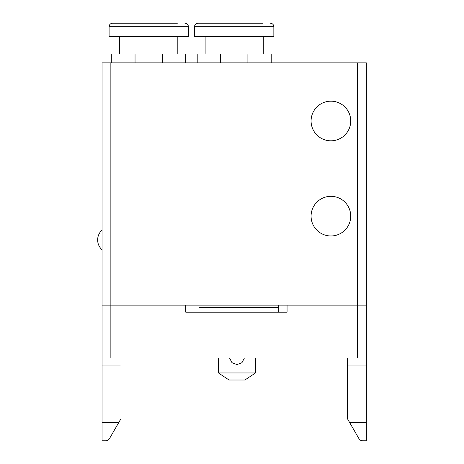 <?xml version="1.0" encoding="UTF-8"?>
<svg xmlns="http://www.w3.org/2000/svg" width="464" height="464" viewBox="0 0 464 464"><rect width="100%" height="100%" fill="white"/><g stroke="black" fill="none" stroke-linecap="round" stroke-linejoin="round"><path stroke-width="0.7" d="M311.083 216.143A19.824 19.824 0 0 1 330.907 196.318A19.824 19.824 0 0 1 350.732 216.143A19.824 19.824 0 0 1 330.907 235.967A19.824 19.824 0 0 1 311.083 216.143M311.083 120.994A19.824 19.824 0 0 1 330.907 101.169A19.824 19.824 0 0 1 350.732 120.994A19.824 19.824 0 0 1 330.907 140.812A19.824 19.824 0 0 1 311.083 120.994M363.776 305.126L366.357 305.126L366.357 62.843L357.547 62.843L357.547 305.126L363.776 305.126L287.065 305.126L287.065 312.173L185.745 312.173L185.745 305.126L110.861 305.126L357.547 305.126L357.547 357.988L366.357 357.988L366.357 305.126L363.776 305.126M102.051 357.988L110.861 357.988L110.861 62.843L102.051 62.843L102.051 305.126L110.861 305.126L102.051 305.126L102.051 365.035L120.994 365.035L120.994 357.988M110.861 62.843L357.547 62.843M109.098 36.412L109.098 26.726L188.39 26.726L188.39 36.412L109.098 36.412M177.376 23.2L112.624 23.2A3.526 3.526 0 0 0 109.098 26.726M112.624 23.2L120.112 23.2M188.39 26.726A3.526 3.526 0 0 0 184.863 23.2M119.671 36.412L119.671 54.033M177.816 54.033L177.816 36.412M135.047 62.843L135.047 54.033L111.743 54.033L111.743 62.843M185.745 62.843L185.745 54.033L162.446 54.033L162.446 62.843M135.047 54.033L162.446 54.033M194.555 36.412L194.555 26.726L273.847 26.726L273.847 36.412L194.555 36.412M262.833 23.2L198.082 23.2A3.526 3.526 0 0 0 194.555 26.726M198.082 23.2L205.569 23.2M273.847 26.726A3.526 3.526 0 0 0 270.326 23.2M205.129 36.412L205.129 54.033M263.274 54.033L263.274 36.412M220.504 62.843L220.504 54.033L197.2 54.033L197.2 62.843M271.202 62.843L271.202 54.033L247.904 54.033L247.904 62.843M220.504 54.033L247.904 54.033M198.963 312.173L198.963 305.126M278.255 305.126L278.255 312.173M347.414 357.988L347.414 365.035L366.357 365.035L366.357 357.988M102.051 422.298L118.9 422.298L109.487 438.596A4.402 4.402 0 0 1 105.676 440.8L102.051 440.8L102.051 365.035M366.357 365.035L366.357 440.8L362.732 440.8A4.402 4.402 0 0 1 358.916 438.596L347.414 418.673L347.414 365.035M118.9 422.298L120.994 418.673L120.994 365.035M110.861 357.988L357.547 357.988M366.357 422.298L349.508 422.298M218.469 357.988L218.469 372.963L229.042 380.01L244.899 380.01L255.473 372.963L255.473 357.988M229.535 357.988L231.988 362.691L236.971 364.594L241.959 362.691L244.406 357.988L241.959 362.691L236.971 364.594L231.988 362.691L229.535 357.988M255.473 372.963L218.469 372.963M198.963 307.667L278.255 307.667M102.051 230.08A13.212 13.212 0 0 0 102.051 249.777"/></g></svg>
